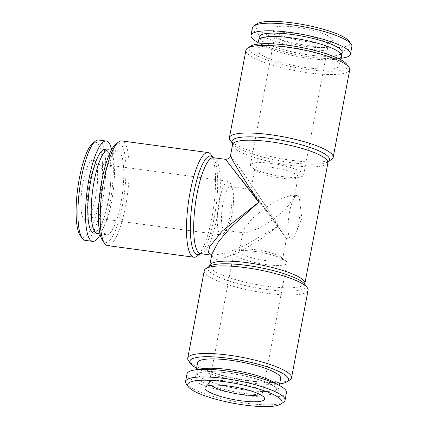 <?xml version="1.0" encoding="UTF-8"?>
<svg xmlns="http://www.w3.org/2000/svg" width="428" height="428" viewBox="0 0 428 428"><rect width="100%" height="100%" fill="white"/><g stroke="black" fill="none" stroke-linecap="round" stroke-linejoin="round"><path stroke-width="0.32" stroke-dasharray="2.14 1.6" d="M276.766 384.141A42.249 8.753 10.7 0 1 278.906 387.715A42.249 8.753 10.7 0 1 246.111 390.149A42.249 8.753 10.7 0 1 195.874 372.028A42.249 8.753 10.7 0 1 199.17 369.482M258.555 40.285A42.249 8.753 -169.3 0 0 308.791 58.406A42.249 8.753 -169.3 0 0 341.592 55.972M97.193 233.544A42.249 10.245 97.7 0 0 111.547 201.946A42.249 10.245 97.7 0 0 108.466 149.795M283.507 402.24A50.611 10.486 10.7 0 1 245.758 403.181A50.611 10.486 10.7 0 1 186.292 383.868M286.482 392.653A50.611 10.486 10.7 0 1 247.197 395.568A50.611 10.486 10.7 0 1 187.015 373.858M197.634 362.698A42.249 8.753 -169.3 0 0 247.871 380.818A42.249 8.753 -169.3 0 0 280.672 378.384M210.769 385.275A27.066 5.607 10.7 0 1 209.276 382.889A27.066 5.607 10.7 0 1 209.602 382.252A27.066 5.607 10.7 0 1 230.285 381.332A27.066 5.607 10.7 0 1 262.396 392.23A27.066 5.607 10.7 0 1 262.466 392.941A27.066 5.607 10.7 0 1 260.203 394.621M256.95 23.818A47.973 9.935 -169.3 0 0 312.531 46.256A47.973 9.935 -169.3 0 0 349.093 41.227M252.418 27.729A50.611 10.486 -169.3 0 0 312.595 49.439A50.611 10.486 -169.3 0 0 351.886 46.524M258.127 42.57A50.611 10.486 -169.3 0 0 311.156 57.052A50.611 10.486 -169.3 0 0 341.159 58.262M289.59 47.182A42.249 8.753 10.7 0 1 339.827 65.302A42.249 8.753 10.7 0 1 307.031 67.736A42.249 8.753 10.7 0 1 256.795 49.616A42.249 8.753 10.7 0 1 289.59 47.182M296.363 27.205A30.367 6.292 -169.3 0 0 272.871 29.751A30.367 6.292 -169.3 0 0 308.898 41.976A30.367 6.292 -169.3 0 0 332.107 40.944A30.367 6.292 -169.3 0 0 296.363 27.205M296.01 33.502A27.066 5.607 -169.3 0 0 274.995 35.059A27.066 5.607 -169.3 0 0 275.07 35.77A27.066 5.607 -169.3 0 0 307.181 46.668A27.066 5.607 -169.3 0 0 327.864 45.748A27.066 5.607 -169.3 0 0 328.19 45.111A27.066 5.607 -169.3 0 0 296.01 33.502M289.579 212.063A22.005 5.339 -82.3 0 1 297.059 195.607A22.005 5.339 -82.3 0 1 299.889 202.053A22.005 5.339 -82.3 0 1 298.664 222.769A22.005 5.339 -82.3 0 1 295.62 233.758A22.005 5.339 -82.3 0 1 291.184 239.225A22.005 5.339 -82.3 0 1 289.579 212.063M273.273 219.35L285.663 209.078L294.229 197.592L292.335 194.975L278.221 199.753L264.188 208.65L250.995 189.406L273.273 219.35L259.24 228.247L245.126 233.025L243.238 230.408L251.803 218.922L264.188 208.65L286.466 238.594L273.273 219.35M232.072 213.807A22.005 5.339 97.7 0 0 232.468 189.106A22.005 5.339 97.7 0 0 231.532 187.298A22.005 5.339 97.7 0 0 230.467 186.645A22.005 5.339 97.7 0 0 222.993 203.102A22.005 5.339 97.7 0 0 223.534 229.611A22.005 5.339 97.7 0 0 224.598 230.264A22.005 5.339 97.7 0 0 227.177 228.424A22.005 5.339 97.7 0 0 232.072 213.807M256.409 249.84A22.005 4.558 -169.3 0 0 241.141 249.749A22.005 4.558 -169.3 0 0 239.327 251.108A22.005 4.558 -169.3 0 0 265.488 260.545A22.005 4.558 -169.3 0 0 282.571 259.277A22.005 4.558 -169.3 0 0 281.378 257.351A22.005 4.558 -169.3 0 0 256.409 249.84M282.63 176.582A27.066 5.607 -169.3 0 0 301.408 176.694A27.066 5.607 -169.3 0 0 303.645 175.025A27.066 5.607 -169.3 0 0 271.459 163.416A27.066 5.607 -169.3 0 0 250.45 164.973A27.066 5.607 -169.3 0 0 251.921 167.343A27.066 5.607 -169.3 0 0 282.63 176.582M271.973 167.455A22.005 4.558 10.7 0 1 298.139 176.892A22.005 4.558 10.7 0 1 296.32 178.251A22.005 4.558 10.7 0 1 281.057 178.16A22.005 4.558 10.7 0 1 256.088 170.649A22.005 4.558 10.7 0 1 254.89 168.723A22.005 4.558 10.7 0 1 271.973 167.455M346.905 64.398A50.172 10.395 10.7 0 1 308.663 69.662A50.172 10.395 10.7 0 1 250.535 46.192M349.73 69.801A52.815 10.941 10.7 0 1 308.727 72.84A52.815 10.941 10.7 0 1 245.934 50.188M331.577 159.403A52.815 10.941 10.7 0 1 292.185 160.393A52.815 10.941 10.7 0 1 230.141 140.24M219.805 234.095A27.066 6.564 97.7 0 0 221.11 234.902A27.066 6.564 97.7 0 0 224.288 232.634A27.066 6.564 97.7 0 0 230.307 214.658A27.066 6.564 97.7 0 0 230.794 184.275A27.066 6.564 97.7 0 0 229.638 182.055A27.066 6.564 97.7 0 0 228.333 181.253A27.066 6.564 97.7 0 0 219.136 201.492A27.066 6.564 97.7 0 0 219.805 234.095M254.831 251.418A27.066 5.607 -169.3 0 0 236.058 251.306A27.066 5.607 -169.3 0 0 233.822 252.975A27.066 5.607 -169.3 0 0 266.002 264.584A27.066 5.607 -169.3 0 0 287.017 263.027A27.066 5.607 -169.3 0 0 285.546 260.657A27.066 5.607 -169.3 0 0 254.831 251.418M102.667 240.664A50.172 12.171 97.7 0 0 122.515 205.13A50.172 12.171 97.7 0 0 115.63 144.375M107.658 245.613A52.815 12.808 97.7 0 0 125.597 206.114A52.815 12.808 97.7 0 0 121.745 140.924M211.02 154.636A52.815 12.808 -82.3 0 1 211.924 217.734A52.815 12.808 -82.3 0 1 197.378 255.992M279.628 383.895A50.172 10.395 10.7 0 1 249.508 382.744A50.172 10.395 10.7 0 1 196.596 368.203M289.922 379.861A52.815 10.941 10.7 0 1 250.53 380.85A52.815 10.941 10.7 0 1 188.481 360.697M204.279 270.651A52.815 10.941 -169.3 0 0 267.072 293.298A52.815 10.941 -169.3 0 0 308.069 290.259M211.683 255.174L212.668 255.302L211.651 255.029L211.865 254.195L212.914 258.833L218.28 259.978L237.931 252.873L260.288 239.359L278.719 225.775L245.613 245.035L226.894 252.884L212.673 255.302L211.694 255.12M80.213 235.496A47.973 11.636 97.7 0 0 99.189 201.518A47.973 11.636 97.7 0 0 92.603 143.428M85.076 240.349A50.611 12.278 97.7 0 0 102.271 202.498A50.611 12.278 97.7 0 0 98.579 140.031M100.184 234.592A50.611 12.278 97.7 0 0 109.889 203.525A50.611 12.278 97.7 0 0 111.628 149.575M89.201 184.003A27.066 6.564 97.7 0 0 91.175 217.413A27.066 6.564 97.7 0 0 92.154 217.258A27.066 6.564 97.7 0 0 100.371 197.169A27.066 6.564 97.7 0 0 99.296 164.17A27.066 6.564 97.7 0 0 98.397 163.764A27.066 6.564 97.7 0 0 89.201 184.003M83.021 182.462A30.367 7.367 97.7 0 0 86.333 219.773A30.367 7.367 97.7 0 0 95.556 197.233A30.367 7.367 97.7 0 0 94.353 160.206A30.367 7.367 97.7 0 0 83.021 182.462M103.442 182.649A42.249 10.245 -82.3 0 1 117.796 151.052A42.249 10.245 -82.3 0 1 120.878 203.204A42.249 10.245 -82.3 0 1 106.524 234.801A42.249 10.245 -82.3 0 1 103.442 182.649M225.583 159.344L278.719 225.775L250.963 183.901L236.556 163.239L232.088 157.338L230.457 155.824M228.033 372.981A42.249 8.753 10.7 0 1 277.376 388.726A42.249 8.753 10.7 0 1 245.469 393.535A42.249 8.753 10.7 0 1 196.126 377.79A42.249 8.753 10.7 0 1 228.033 372.981M259.689 38.745A42.249 8.753 -169.3 0 0 309.433 55.019A42.249 8.753 -169.3 0 0 341.1 54.126M213.133 157.616A49.702 12.054 -82.3 0 1 213.422 157.996A49.702 12.054 -82.3 0 1 214.273 217.381A49.702 12.054 -82.3 0 1 200.588 253.387A49.702 12.054 -82.3 0 1 200.208 253.676M200.55 253.676A48.412 11.743 97.7 0 0 217.001 217.467A48.412 11.743 97.7 0 0 213.47 157.713M327.73 162.517A48.412 10.031 10.7 0 1 290.147 165.304A48.412 10.031 10.7 0 1 232.586 144.541M328.158 161.618L328.137 161.64A49.702 10.293 10.7 0 1 328.051 161.698A49.702 10.293 10.7 0 1 290.981 162.624A49.702 10.293 10.7 0 1 232.586 143.658A49.702 10.293 10.7 0 1 232.527 143.573L232.516 143.546M304.875 283.459A48.412 10.031 10.7 0 1 267.297 286.246A48.412 10.031 10.7 0 1 209.736 265.483M304.934 284.422L304.875 284.342A49.702 10.293 10.7 0 1 266.997 289.553A49.702 10.293 10.7 0 1 209.415 266.302L209.329 266.36M95.578 232.73A42.249 10.245 97.7 0 0 108.161 201.492A42.249 10.245 97.7 0 0 106.695 150.153M197.281 374.045C196.361 372.943 197.533 377.309 211.689 382.161C221.897 385.682 233.34 388.33 246.025 390.095C253.569 391.101 260.122 391.545 265.681 391.422C275.611 390.925 275.455 389.892 276.504 389.464L276.857 389.084L276.665 388.592C276.531 387.57 273.385 385.639 267.227 382.793C256.495 378.47 243.457 375.217 228.119 373.034C220.57 372.028 214.021 371.584 208.463 371.707C198.528 372.205 198.683 373.237 197.64 373.665L197.281 374.045M291.441 37.905C306.785 40.088 319.818 43.34 330.55 47.663C336.708 50.509 339.859 52.441 339.987 53.463L340.18 53.955L339.827 54.335C338.778 54.763 338.933 55.795 329.004 56.293C323.445 56.416 316.891 55.972 309.348 54.966C294.004 52.783 280.966 49.53 270.239 45.208C264.076 42.361 260.93 40.43 260.802 39.408L260.604 38.916L260.962 38.536L262.38 37.83L268.11 36.771C274.15 36.273 281.924 36.653 291.441 37.905M94.149 181.493C95.412 174.854 96.921 169.001 98.681 163.945C102.255 154.166 104.486 152.373 105.523 151.656L106.54 151.314C109.37 148.077 113.939 176.079 108.124 201.39C105.727 213.62 102.843 222.512 99.473 228.065L96.749 231.227L95.738 231.569C95.733 231.12 94.599 233.121 92.421 224.62C90.479 213.46 91.052 199.084 94.149 181.493M195.874 372.028L196.308 369.739M262.396 392.23L264.59 398.249M340.87 59.797L339.827 65.302M275.07 35.77L272.871 29.751M295.62 233.758L301.82 218.451L299.889 202.053M297.059 195.607L292.335 194.975M250.995 189.406L230.467 186.645M239.327 251.108L243.238 230.408M303.645 175.025L328.19 45.111M296.32 178.251L301.408 176.694M232.468 189.106L230.794 184.275M227.177 228.424L224.288 232.634M233.822 252.975L209.276 382.889M241.141 249.749L236.058 251.306M250.979 189.422L254.89 168.723M91.175 217.413L221.11 234.902M92.154 217.258L86.333 219.773M111.296 150.18L117.796 151.052M100.024 233.923L106.524 234.801M99.296 164.17L94.353 160.206M98.397 163.764L228.333 181.253M294.229 197.592L298.139 176.892M281.378 257.351L285.546 260.657M287.017 263.027L262.466 392.941M256.088 170.649L251.921 167.343M250.45 164.973L274.995 35.059M282.571 259.277L286.482 238.578M245.126 233.025L224.598 230.264M291.184 239.225L286.466 238.594M327.864 45.748L332.107 40.944M257.833 44.105L256.795 49.616M209.602 382.252L205.36 387.056M278.906 387.715L279.34 385.43"/><path stroke-width="0.64" d="M199.17 369.482A42.249 8.753 10.7 0 1 228.67 369.594A42.249 8.753 10.7 0 1 276.766 384.141M340.87 59.797L341.592 55.972A42.249 8.753 -169.3 0 0 291.356 37.851A42.249 8.753 -169.3 0 0 258.555 40.285L257.833 44.105M111.296 150.18L108.466 149.795A42.249 10.245 97.7 0 0 94.112 181.392A42.249 10.245 97.7 0 0 97.193 233.544L100.024 233.923M244.73 405.081A47.973 9.935 10.7 0 1 188.374 386.773A47.973 9.935 10.7 0 1 224.935 381.744A47.973 9.935 10.7 0 1 280.511 404.182A47.973 9.935 10.7 0 1 244.73 405.081M188.374 386.773L186.292 383.868A50.611 10.486 10.7 0 1 185.575 381.476A50.611 10.486 10.7 0 1 224.866 378.561A50.611 10.486 10.7 0 1 285.043 400.271A50.611 10.486 10.7 0 1 283.507 402.24L280.511 404.182M185.575 381.476L187.015 373.858A50.611 10.486 10.7 0 1 226.305 370.948A50.611 10.486 10.7 0 1 286.482 392.653L285.043 400.271M279.34 385.43L280.672 378.384A42.249 8.753 -169.3 0 0 230.435 360.264A42.249 8.753 -169.3 0 0 197.634 362.698L196.308 369.739M228.568 386.024A30.367 6.292 10.7 0 1 264.59 398.249A30.367 6.292 10.7 0 1 241.098 400.795A30.367 6.292 10.7 0 1 205.36 387.056A30.367 6.292 10.7 0 1 228.568 386.024M260.203 394.621A27.066 5.607 10.7 0 1 241.456 394.498A27.066 5.607 10.7 0 1 210.769 385.275M341.159 58.262A50.611 10.486 -169.3 0 0 350.446 54.142L351.886 46.524A50.611 10.486 -169.3 0 0 351.169 44.132L349.093 41.227A47.973 9.935 -169.3 0 0 292.731 22.919A47.973 9.935 -169.3 0 0 256.95 23.818L253.959 25.76A50.611 10.486 -169.3 0 0 252.418 27.729L250.979 35.347A50.611 10.486 -169.3 0 0 258.127 42.57M351.169 44.132A50.611 10.486 -169.3 0 0 291.709 24.819A50.611 10.486 -169.3 0 0 253.959 25.76M350.446 54.142A50.611 10.486 -169.3 0 0 290.27 32.432A50.611 10.486 -169.3 0 0 250.979 35.347M229.392 137.741L245.934 50.188A52.815 10.941 10.7 0 1 247.539 48.139L250.535 46.192A50.172 10.395 10.7 0 1 287.958 45.256A50.172 10.395 10.7 0 1 346.905 64.398L348.981 67.303A52.815 10.941 10.7 0 1 349.73 69.801L333.182 157.349A52.815 10.941 10.7 0 1 331.577 159.403L328.137 161.64A49.702 10.293 10.7 0 0 270.469 138.447A49.702 10.293 10.7 0 0 232.527 143.573L230.141 140.24A52.815 10.941 10.7 0 1 229.392 137.741A52.815 10.941 10.7 0 1 270.389 134.702A52.815 10.941 10.7 0 1 333.182 157.349M247.539 48.139A52.815 10.941 10.7 0 1 286.931 47.15A52.815 10.941 10.7 0 1 348.981 67.303M208.072 152.545L121.745 140.924A52.815 12.808 97.7 0 0 118.347 142.16L115.63 144.375A50.172 12.171 97.7 0 0 101.811 180.723A50.172 12.171 97.7 0 0 102.667 240.664L104.705 243.521A52.815 12.808 97.7 0 0 107.658 245.613L193.98 257.228A52.815 12.808 -82.3 0 1 190.128 192.044A52.815 12.808 -82.3 0 1 208.072 152.545A52.815 12.808 -82.3 0 1 211.02 154.636L213.16 157.632M118.347 142.16A52.815 12.808 97.7 0 0 103.801 180.423A52.815 12.808 97.7 0 0 104.705 243.521M200.234 253.67L197.378 255.992A52.815 12.808 -82.3 0 1 193.98 257.228M196.596 368.203A50.172 10.395 10.7 0 1 190.562 363.602A50.172 10.395 10.7 0 1 228.798 358.338A50.172 10.395 10.7 0 1 286.926 381.808A50.172 10.395 10.7 0 1 279.628 383.895M190.562 363.602L188.481 360.697A52.815 10.941 10.7 0 1 187.737 358.199A52.815 10.941 10.7 0 1 228.734 355.16A52.815 10.941 10.7 0 1 291.527 377.812A52.815 10.941 10.7 0 1 289.922 379.861L286.926 381.808M291.527 377.812L308.069 290.259A52.815 10.941 -169.3 0 0 307.325 287.76A52.815 10.941 -169.3 0 0 245.276 267.607A52.815 10.941 -169.3 0 0 205.884 268.597A52.815 10.941 -169.3 0 0 204.279 270.651L187.737 358.199M211.694 255.12L208.452 252.306L209.56 246.796L222.228 231.045L258.742 202.225L231.072 227.017L218.35 241.815L211.865 254.195L209.736 265.483A48.412 10.031 10.7 0 1 247.314 262.696A48.412 10.031 10.7 0 1 304.875 283.459L328.158 161.618M111.628 149.575A50.611 12.278 97.7 0 0 106.198 141.053L98.579 140.031A50.611 12.278 97.7 0 0 95.321 141.213L92.603 143.428A47.973 11.636 97.7 0 0 79.389 178.182A47.973 11.636 97.7 0 0 80.213 235.496L82.251 238.348A50.611 12.278 97.7 0 0 85.076 240.349L92.694 241.376A50.611 12.278 97.7 0 0 100.184 234.592M95.321 141.213A50.611 12.278 97.7 0 0 81.384 177.882A50.611 12.278 97.7 0 0 82.251 238.348M106.198 141.053A50.611 12.278 97.7 0 0 89.003 178.904A50.611 12.278 97.7 0 0 92.694 241.376M258.742 202.225L225.583 159.344C228.782 158.959 230.403 157.788 230.457 155.824L233.463 161.811L241.023 174.351L258.742 202.225M341.1 54.126A42.249 8.753 -169.3 0 0 291.992 34.465A42.249 8.753 -169.3 0 0 259.689 38.745M200.208 253.676A49.702 12.054 -82.3 0 1 193.761 193.199A49.702 12.054 -82.3 0 1 213.133 157.616M213.053 157.574L213.47 157.713A48.412 11.743 97.7 0 0 197.019 193.916A48.412 11.743 97.7 0 0 200.55 253.676L211.683 255.174M230.457 155.824L232.586 144.541A48.412 10.031 10.7 0 1 270.17 141.754A48.412 10.031 10.7 0 1 327.73 162.517M205.884 268.597L209.415 266.302A49.702 10.293 10.7 0 1 246.485 265.376A49.702 10.293 10.7 0 1 304.875 284.342L307.325 287.76M106.695 150.153A42.249 10.245 97.7 0 0 90.725 180.937A42.249 10.245 97.7 0 0 95.578 232.73M232.586 144.541L232.516 143.546M209.308 266.382L209.736 265.483M213.47 157.713L225.583 159.344M304.95 284.454L304.875 283.459M200.117 253.697L200.55 253.676"/></g></svg>
